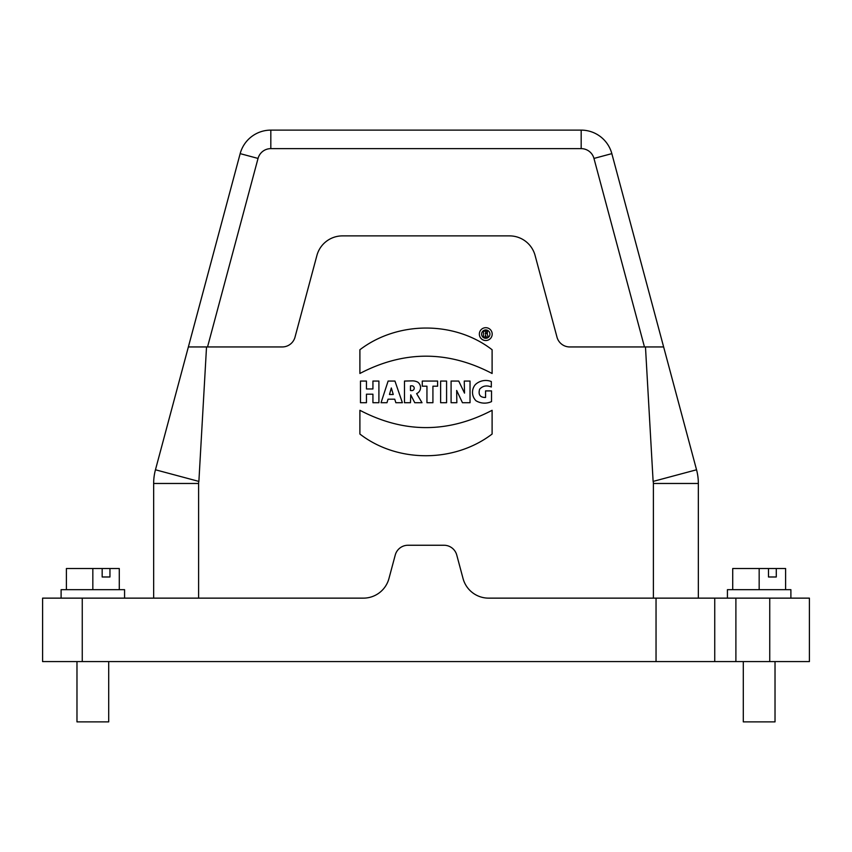 <?xml version="1.0" encoding="UTF-8"?>
<svg xmlns="http://www.w3.org/2000/svg" width="852" height="852" viewBox="0 0 852 852"><rect width="100%" height="100%" fill="white"/><g stroke="black" fill="none" stroke-linecap="round" stroke-linejoin="round"><path stroke-width="1.28" d="M485.257 333.686L485.608 333.686A0.596 0.596 0 0 0 486.279 333.1A0.596 0.596 0 0 0 485.608 332.504L485.257 333.686M485.491 334.932L485.257 337.051L483.457 337.051L483.457 331.14L487.408 331.364L487.291 334.506L488.398 337.051L486.236 337.051L485.491 334.932M492.105 373.495C448.056 350.417 403.986 350.417 359.895 373.474L359.895 349.746C397.565 320.97 454.499 320.661 492.105 349.746L492.105 373.495M485.555 390.908L491.529 390.908L491.529 401.601A16.603 16.603 0 0 1 476.002 400.76A11.917 11.917 0 0 1 475.395 384.54A15.198 15.198 0 0 1 491.316 381.536L491.316 387.01C486.62 385.072 482.722 385.807 479.623 389.215C478.1 394.732 480.081 397.49 485.555 397.49L485.555 390.908M456.832 402.719L451.091 402.719L451.091 381.057L458.727 381.057L464.51 393.123L464.265 381.057L470.027 381.057L470.027 402.719L462.455 402.719L456.672 390.44L456.832 402.719M446.586 402.719L440.622 402.719L440.622 381.057L446.586 381.057L446.586 402.719M432.922 402.719L426.948 402.719L426.948 386.19L422.272 386.19L422.272 381.057L437.608 381.057L437.608 386.19L432.922 386.19L432.922 402.719M411.58 385.818L410.462 385.871L410.462 390.525L411.452 390.589A2.407 2.407 0 0 0 414.221 388.278A2.407 2.407 0 0 0 411.58 385.818M414.764 402.719L410.739 394.838L410.462 402.719L404.476 402.719L404.476 381.057L411.889 380.887A11.8 11.8 0 0 1 417.597 382.047A6.624 6.624 0 0 1 416.617 393.613L422.017 402.719L414.764 402.719M389.46 394.497L393.251 394.497L391.324 387.958L389.46 394.497M388.054 399.183L386.968 402.719L381.046 402.719L388.118 381.057L394.945 381.057L402.378 402.719L395.85 402.719L394.732 399.183L388.054 399.183M360.471 402.719L360.471 381.057L366.456 381.057L366.456 388.959L372.931 388.959L372.931 381.057L378.906 381.057L378.906 402.719L372.931 402.719L372.931 394.188L366.456 394.188L366.456 402.719L360.471 402.719M492.105 434.041C454.435 462.806 397.501 463.126 359.895 434.041L359.895 410.291C403.944 433.359 448.014 433.37 492.105 410.302L492.105 434.041M102.165 568.518L109.951 568.518L109.951 576.985L102.165 576.985L102.165 568.518L92.836 568.518L92.836 589.669M92.836 568.518L66.392 568.518L66.392 589.669M119.28 589.669L119.28 568.518L109.951 568.518M109.951 576.985L102.165 576.985M124.573 598.136L124.573 589.669L61.11 589.669L61.11 598.136M768.493 568.518L776.278 568.518L776.278 576.985L768.493 576.985L768.493 568.518L759.164 568.518L759.164 589.669M759.164 568.518L732.72 568.518L732.72 589.669M785.608 589.669L785.608 568.518L776.278 568.518M776.278 576.985L768.493 576.985M790.89 598.136L790.89 589.669L727.427 589.669L727.427 598.136M153.658 598.136L153.658 483.467A52.888 52.888 0 0 1 155.458 469.782L198.878 481.412L206.525 346.945L188.367 346.945L282.246 346.945A13.217 13.217 0 0 0 295.016 337.136L316.901 255.483A26.444 26.444 0 0 1 342.44 235.887L509.56 235.887A26.444 26.444 0 0 1 535.099 255.483L556.984 337.136A13.217 13.217 0 0 0 569.754 346.945L645.475 346.945L653.122 481.412A7.934 7.934 0 0 1 653.399 483.467L698.342 483.467L698.342 598.136L698.342 483.467A52.888 52.888 0 0 0 696.542 469.782L665.678 354.592M194.181 346.945L188.367 346.945L155.458 469.782L240.168 153.637L188.367 346.945L199.528 346.945M204.799 346.945L199.751 346.945M611.832 153.637L593.961 158.429A13.217 13.217 0 0 0 581.181 148.631L581.181 130.122L270.819 130.122L270.819 148.631A13.217 13.217 0 0 0 258.039 158.429L240.168 153.637A31.726 31.726 0 0 1 270.819 130.122L581.181 130.122A31.726 31.726 0 0 1 611.832 153.637L663.633 346.945L657.776 346.945M593.961 158.429L644.463 346.945L663.633 346.945L696.542 469.782L653.122 481.412M651.375 346.945L645.475 346.945M663.633 346.945L621.885 191.136M108.705 661.589L108.705 721.878L76.978 721.878L76.978 661.589M775.022 661.589L775.022 721.878L743.295 721.878L743.295 661.589M42.6 598.136L363.399 598.136A26.444 26.444 0 0 0 388.949 578.54L395.243 555.046A13.217 13.217 0 0 1 408.012 545.248L443.988 545.248A13.217 13.217 0 0 1 456.757 555.046L463.051 578.54A26.444 26.444 0 0 0 488.601 598.136L714.743 598.136L714.743 661.589L714.743 598.136L809.4 598.136L809.4 661.589L42.6 661.589L42.6 598.136L42.6 661.589M809.4 598.136L809.4 661.589M492.19 334.112A6.422 6.422 0 0 1 482.551 339.671A6.422 6.422 0 0 1 482.551 328.553A6.422 6.422 0 0 1 492.19 334.112M489.932 334.112A4.164 4.164 0 0 0 483.68 330.512A4.164 4.164 0 0 0 483.68 337.722A4.164 4.164 0 0 0 489.932 334.112M653.399 483.467L653.399 598.136M258.039 158.429L207.537 346.945M198.601 598.136L198.601 483.467L153.658 483.467M198.601 483.467A7.934 7.934 0 0 1 198.878 481.412M581.181 148.631L270.819 148.631M735.894 598.136L735.894 661.589M769.739 598.136L769.739 661.589M82.261 598.136L82.261 661.589M656.04 661.589L656.04 598.136"/></g></svg>
